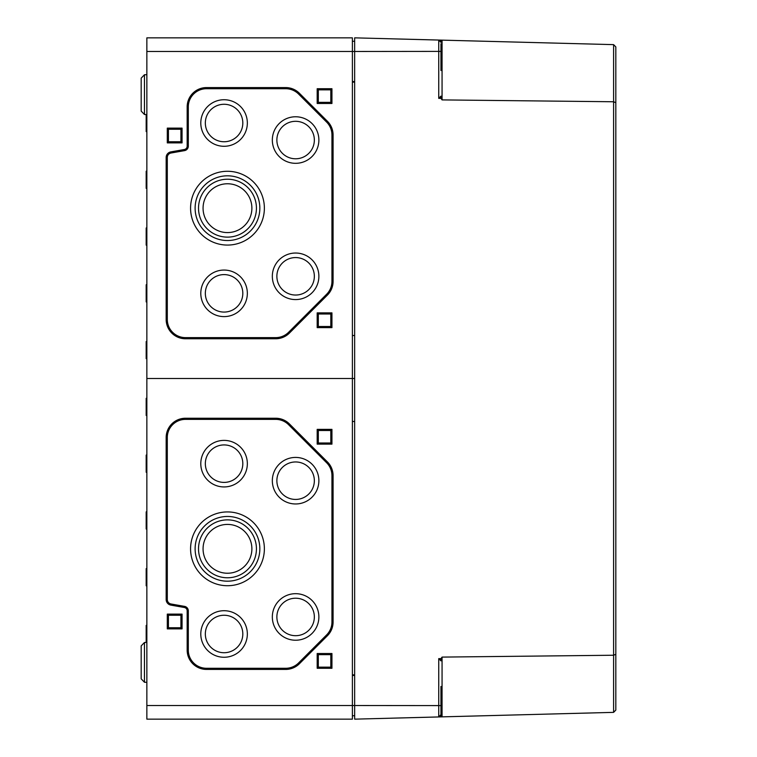 <?xml version="1.0" encoding="UTF-8"?>
<svg xmlns="http://www.w3.org/2000/svg" width="757" height="757" viewBox="0 0 757 757"><rect width="100%" height="100%" fill="white"/><g stroke="black" fill="none" stroke-linecap="round" stroke-linejoin="round"><path stroke-width="1.14" d="M146.858 51.476L352.383 51.476L352.383 37.85L146.858 37.85L146.858 719.15L352.383 719.15L352.383 378.5L354.655 378.5L352.383 378.5L352.383 51.476L354.655 51.476L354.655 81.567L352.383 81.567M184.358 607.493A3.407 3.407 0 0 1 187.168 610.842L187.168 650.112A19.303 19.303 0 0 0 206.472 669.415L285.73 669.415A19.303 19.303 0 0 0 299.384 663.757L327.421 635.719A19.303 19.303 0 0 0 333.08 622.065L333.08 475.585A19.303 19.303 0 0 0 327.421 461.931L289.392 423.901A19.303 19.303 0 0 0 275.737 418.243L185.465 418.243A19.303 19.303 0 0 0 166.161 437.546L166.161 599.516A5.678 5.678 0 0 0 170.855 605.108L184.358 607.493L184.547 606.376L171.054 603.991A4.542 4.542 0 0 1 167.297 599.516L167.297 437.546A18.168 18.168 0 0 1 185.465 419.378L275.737 419.378A18.168 18.168 0 0 1 288.587 424.696L326.627 462.735A18.168 18.168 0 0 1 331.945 475.585L331.945 622.065A18.168 18.168 0 0 1 326.627 634.915L298.58 662.962A18.168 18.168 0 0 1 285.73 668.28L206.472 668.28A18.168 18.168 0 0 1 188.304 650.112L188.304 610.842A4.542 4.542 0 0 0 184.547 606.376M331.945 668.28L331.945 653.518L317.183 653.518L317.183 668.28L331.945 668.28L330.809 667.144L318.318 667.144L318.318 654.654L330.809 654.654L330.809 667.144M331.945 444.132L331.945 429.37L317.183 429.37L317.183 444.132L331.945 444.132L330.809 442.996L318.318 442.996L318.318 430.506L330.809 430.506L330.809 442.996M182.059 628.878L182.059 614.116L167.297 614.116L167.297 628.878L182.059 628.878L180.923 627.742L168.433 627.742L168.433 615.252L180.923 615.252L180.923 627.742M146.858 378.5L352.383 378.5L146.858 378.5M146.177 642.438L146.177 625.405L146.858 625.377M146.858 585.823L146.177 585.795L146.177 568.63L146.858 568.602M146.858 472.273L146.177 472.245L146.177 455.08L146.858 455.052M146.858 529.048L146.177 529.02L146.177 511.855L146.858 511.827M352.383 675.433L354.655 675.433L354.655 719.15L438.738 716.945L440.3 716.264M352.383 421.488L354.655 421.488M352.383 715.744L354.655 715.744M168.433 627.742L167.297 628.878M180.923 615.252L182.059 614.116M168.433 615.252L167.297 614.116M318.318 442.996L317.183 444.132M330.809 430.506L331.945 429.37M318.318 430.506L317.183 429.37M318.318 667.144L317.183 668.28M330.809 654.654L331.945 653.518M318.318 654.654L317.183 653.518M190.575 548.825A36.904 36.904 0 0 0 245.93 580.78A36.904 36.904 0 0 0 245.93 516.87A36.904 36.904 0 0 0 190.575 548.825M195.117 548.825A32.362 32.362 0 0 0 243.659 576.853A32.362 32.362 0 0 0 243.659 520.797A32.362 32.362 0 0 0 195.117 548.825M198.523 548.825A28.955 28.955 0 0 0 241.956 573.901A28.955 28.955 0 0 0 241.956 523.749A28.955 28.955 0 0 0 198.523 548.825M203.065 548.825A24.413 24.413 0 0 0 239.685 569.964A24.413 24.413 0 0 0 239.685 527.686A24.413 24.413 0 0 0 203.065 548.825M200.794 463.663A23.278 23.278 0 0 0 235.711 483.818A23.278 23.278 0 0 0 235.711 443.507A23.278 23.278 0 0 0 200.794 463.663M205.336 463.663A18.736 18.736 0 0 0 233.44 479.891A18.736 18.736 0 0 0 233.44 447.434A18.736 18.736 0 0 0 205.336 463.663M200.794 633.988A23.278 23.278 0 0 0 235.711 654.143A23.278 23.278 0 0 0 235.711 613.832A23.278 23.278 0 0 0 200.794 633.988M205.336 633.988A18.736 18.736 0 0 0 233.44 650.216A18.736 18.736 0 0 0 233.44 617.759A18.736 18.736 0 0 0 205.336 633.988M272.331 480.695A23.278 23.278 0 0 0 307.247 500.85A23.278 23.278 0 0 0 307.247 460.54A23.278 23.278 0 0 0 272.331 480.695M276.873 480.695A18.736 18.736 0 0 0 304.976 496.923A18.736 18.736 0 0 0 304.976 464.467A18.736 18.736 0 0 0 276.873 480.695M272.331 616.955A23.278 23.278 0 0 0 307.247 637.11A23.278 23.278 0 0 0 307.247 596.8A23.278 23.278 0 0 0 272.331 616.955M276.873 616.955A18.736 18.736 0 0 0 304.976 633.183A18.736 18.736 0 0 0 304.976 600.727A18.736 18.736 0 0 0 276.873 616.955M146.858 415.498L146.177 415.47L146.177 398.305L146.858 398.277M146.858 682.341L144.464 682.256L144.464 642.494L141.18 645.901L141.18 678.849L144.464 682.256L141.18 678.849M146.858 358.723L146.177 358.695L146.177 341.53L146.858 341.502M146.858 131.623L146.177 131.595L146.177 114.562L144.464 114.506L141.18 111.099L141.18 78.151L141.18 87.812L141.18 78.151L144.464 74.744L144.464 114.506L146.858 114.591M146.858 188.398L146.177 188.37L146.177 171.205L146.858 171.177M146.858 245.173L146.177 245.145L146.177 227.98L146.858 227.952M352.383 335.512L354.655 335.512M352.383 41.257L354.655 41.257M168.433 129.258L180.923 129.258L180.923 141.748L168.433 141.748L168.433 129.258L167.297 128.122L182.059 128.122L182.059 142.884L167.297 142.884L167.297 128.122M180.923 129.258L182.059 128.122M180.923 141.748L182.059 142.884M168.433 141.748L167.297 142.884M318.318 314.004L330.809 314.004L330.809 326.494L318.318 326.494L318.318 314.004L317.183 312.868L331.945 312.868L331.945 327.63L317.183 327.63L317.183 312.868M330.809 314.004L331.945 312.868M330.809 326.494L331.945 327.63M318.318 326.494L317.183 327.63M318.318 89.856L330.809 89.856L330.809 102.346L318.318 102.346L318.318 89.856L317.183 88.72L331.945 88.72L331.945 103.482L317.183 103.482L317.183 88.72M330.809 89.856L331.945 88.72M330.809 102.346L331.945 103.482M318.318 102.346L317.183 103.482M203.065 208.175A24.413 24.413 0 0 1 239.685 187.036A24.413 24.413 0 0 1 239.685 229.314A24.413 24.413 0 0 1 203.065 208.175M198.523 208.175A28.955 28.955 0 0 1 241.956 183.099A28.955 28.955 0 0 1 241.956 233.251A28.955 28.955 0 0 1 198.523 208.175M195.117 208.175A32.362 32.362 0 0 1 243.659 180.147A32.362 32.362 0 0 1 243.659 236.203A32.362 32.362 0 0 1 195.117 208.175M190.575 208.175A36.904 36.904 0 0 1 245.93 176.22A36.904 36.904 0 0 1 245.93 240.13A36.904 36.904 0 0 1 190.575 208.175M205.336 293.338A18.736 18.736 0 0 1 233.44 277.109A18.736 18.736 0 0 1 233.44 309.566A18.736 18.736 0 0 1 205.336 293.338M200.794 293.338A23.278 23.278 0 0 1 235.711 273.182A23.278 23.278 0 0 1 235.711 313.493A23.278 23.278 0 0 1 200.794 293.338M205.336 123.013A18.736 18.736 0 0 1 233.44 106.784A18.736 18.736 0 0 1 233.44 139.241A18.736 18.736 0 0 1 205.336 123.013M200.794 123.013A23.278 23.278 0 0 1 235.711 102.857A23.278 23.278 0 0 1 235.711 143.168A23.278 23.278 0 0 1 200.794 123.013M276.873 276.305A18.736 18.736 0 0 1 304.976 260.077A18.736 18.736 0 0 1 304.976 292.533A18.736 18.736 0 0 1 276.873 276.305M272.331 276.305A23.278 23.278 0 0 1 307.247 256.15A23.278 23.278 0 0 1 307.247 296.46A23.278 23.278 0 0 1 272.331 276.305M276.873 140.045A18.736 18.736 0 0 1 304.976 123.817A18.736 18.736 0 0 1 304.976 156.273A18.736 18.736 0 0 1 276.873 140.045M272.331 140.045A23.278 23.278 0 0 1 307.247 119.89A23.278 23.278 0 0 1 307.247 160.2A23.278 23.278 0 0 1 272.331 140.045M331.945 134.935L331.945 281.415A18.168 18.168 0 0 1 326.627 294.265L288.587 332.304A18.168 18.168 0 0 1 275.737 337.622L185.465 337.622A18.168 18.168 0 0 1 167.297 319.454L167.297 157.484A4.542 4.542 0 0 1 171.054 153.009L184.547 150.624A4.542 4.542 0 0 0 188.304 146.158L188.304 106.888A18.168 18.168 0 0 1 206.472 88.72L285.73 88.72A18.168 18.168 0 0 1 298.58 94.038L326.627 122.085A18.168 18.168 0 0 1 331.945 134.935L333.08 134.935L333.08 281.415A19.303 19.303 0 0 1 327.421 295.069L326.627 294.265M333.08 134.935A19.303 19.303 0 0 0 327.421 121.281L299.384 93.243A19.303 19.303 0 0 0 285.73 87.585L206.472 87.585A19.303 19.303 0 0 0 187.168 106.888L187.168 146.158A3.407 3.407 0 0 1 184.358 149.507L170.855 151.892A5.678 5.678 0 0 0 166.161 157.484L166.161 319.454A19.303 19.303 0 0 0 185.465 338.757L275.737 338.757A19.303 19.303 0 0 0 289.392 333.099L327.421 295.069M146.858 301.948L146.177 301.92L146.177 284.755L146.858 284.727M141.18 87.812L141.18 101.438M440.953 43.755L440.953 70.552M354.655 51.476L438.738 51.391L438.738 98.382L440.953 96.111L440.953 98.325L442.06 99.905L613.605 101.76L615.819 102.706L615.819 46.906L613.605 44.635L354.655 37.85L354.655 705.524L440.953 705.6L440.953 716.888L613.605 712.365L615.819 710.094L613.605 712.365L613.605 655.24L442.06 657.095L442.06 716.86M440.953 51.4L438.738 51.391L438.738 40.055L440.953 42.326L440.953 40.112M438.738 98.382L440.953 98.325M438.738 658.618L440.953 658.675L440.953 660.889L438.738 658.618L438.738 716.945L440.953 716.888M440.953 705.6L440.953 686.448M440.953 713.245L440.953 714.674L438.738 716.945M440.953 658.675L442.06 657.095M615.819 46.906L613.605 44.635L613.605 655.24L615.819 654.294L615.819 710.094M615.819 654.294L615.819 102.706L615.819 654.294M440.319 716.254L440.953 714.674M440.953 42.326L440.792 41.474M440.782 41.455L439.599 40.244M146.858 705.524L354.655 705.524M333.08 622.065L331.945 622.065M333.08 475.585L331.945 475.585M327.421 461.931L326.627 462.735M289.392 423.901L288.587 424.696M275.737 418.243L275.737 419.378M185.465 418.243L185.465 419.378M166.161 437.546L167.297 437.546M166.161 599.516L167.297 599.516M170.855 605.108L171.054 603.991M187.168 610.842L188.304 610.842M187.168 650.112L188.304 650.112M206.472 669.415L206.472 668.28M285.73 669.415L285.73 668.28M299.384 663.757L298.58 662.962M327.421 635.719L326.627 634.915M333.08 281.415L331.945 281.415M289.392 333.099L288.587 332.304M275.737 338.757L275.737 337.622M185.465 338.757L185.465 337.622M166.161 319.454L167.297 319.454M166.161 157.484L167.297 157.484M170.855 151.892L171.054 153.009M184.358 149.507L184.547 150.624M187.168 146.158L188.304 146.158M187.168 106.888L188.304 106.888M206.472 87.585L206.472 88.72M285.73 87.585L285.73 88.72M299.384 93.243L298.58 94.038M327.421 121.281L326.627 122.085M352.383 674.866L354.655 674.866M352.383 82.135L354.655 82.135M442.06 99.905L442.06 40.14M146.858 642.409L144.464 642.494L141.18 645.901M144.464 74.744L146.858 74.659L144.464 74.744L141.18 78.151M144.464 114.506L141.18 111.099"/></g></svg>

